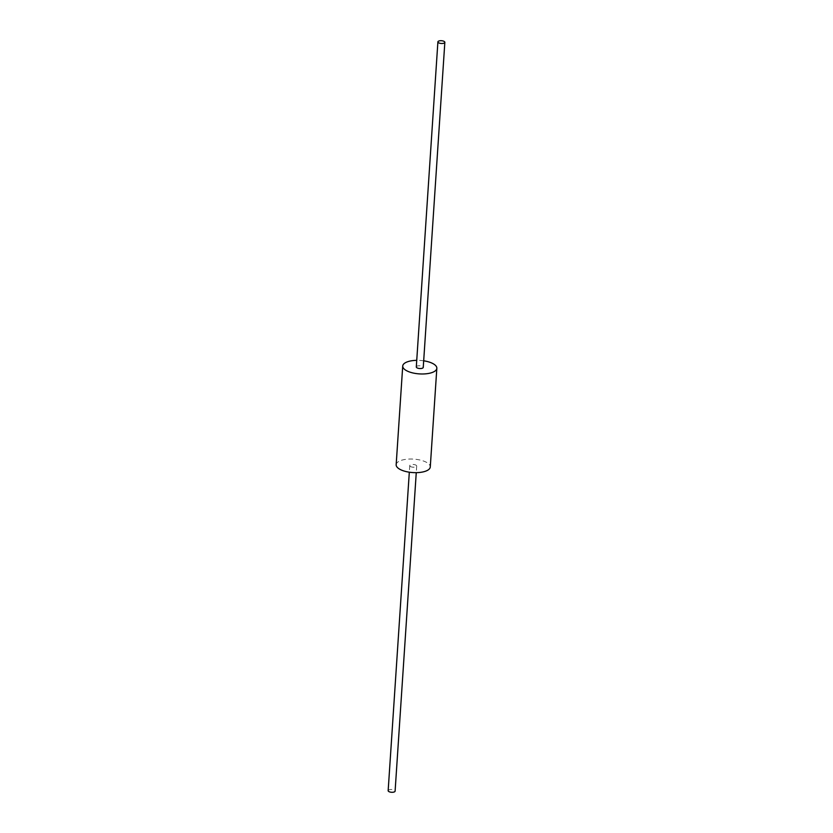 <?xml version="1.0" encoding="UTF-8"?>
<svg xmlns="http://www.w3.org/2000/svg" width="833" height="833" viewBox="0 0 833 833"><rect width="100%" height="100%" fill="white"/><g stroke="black" fill="none" stroke-linecap="round" stroke-linejoin="round"><path stroke-width="0.62" stroke-dasharray="4.17 3.12" d="M423.685 360.804A17.097 6.747 3.8 0 0 416.739 360.335M396.164 464.71A17.097 6.747 -176.2 0 1 405.536 459.379A17.097 6.747 -176.2 0 1 430.276 466.969M416.302 366.926A3.478 1.374 -176.2 0 1 419.02 365.77A3.478 1.374 -176.2 0 1 422.883 366.718A3.478 1.374 -176.2 0 1 423.247 367.395M388.157 790.673A3.478 1.374 -176.2 0 1 391.718 789.528A3.478 1.374 -176.2 0 1 395.102 791.131M410.117 466.282A3.478 1.374 3.8 0 0 413.98 467.23A3.478 1.374 3.8 0 0 416.698 466.074A3.478 1.374 3.8 0 0 413.314 464.47A3.478 1.374 3.8 0 0 409.753 465.605A3.478 1.374 3.8 0 0 410.117 466.282M409.753 465.605L409.315 472.196M416.698 466.074L416.261 472.665"/><path stroke-width="1.25" d="M416.739 360.335A17.097 6.747 3.8 0 0 412.096 360.699A17.097 6.747 3.8 0 0 402.724 366.031A17.097 6.747 3.8 0 0 419.332 373.892A17.097 6.747 3.8 0 0 436.836 368.29A17.097 6.747 3.8 0 0 423.685 360.804M436.836 368.29L430.276 466.969A17.097 6.747 -176.2 0 1 412.772 472.571A17.097 6.747 -176.2 0 1 396.164 464.71L402.724 366.031M444.468 41.65A3.478 1.374 3.8 0 0 440.605 40.713A3.478 1.374 3.8 0 0 437.898 41.869A3.478 1.374 3.8 0 0 441.282 43.472A3.478 1.374 3.8 0 0 444.843 42.327A3.478 1.374 3.8 0 0 444.468 41.65M444.843 42.327L423.247 367.395A3.478 1.374 -176.2 0 1 419.686 368.53A3.478 1.374 -176.2 0 1 416.302 366.926L437.898 41.869M416.261 472.665L395.102 791.131A3.478 1.374 -176.2 0 1 392.395 792.287A3.478 1.374 -176.2 0 1 388.532 791.35A3.478 1.374 -176.2 0 1 388.157 790.673L409.315 472.196"/></g></svg>
